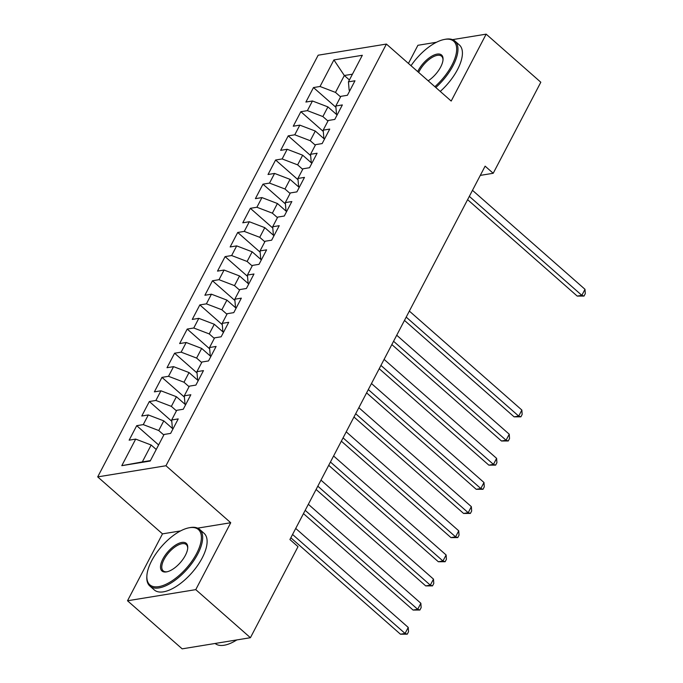 <?xml version="1.0" encoding="UTF-8"?>
<svg xmlns="http://www.w3.org/2000/svg" width="683" height="683" viewBox="0 0 683 683"><rect width="100%" height="100%" fill="white"/><g stroke="black" fill="none" stroke-linecap="round" stroke-linejoin="round"><path stroke-width="1.02" d="M180.568 530.922L162.486 533.867L127.508 600.767L182.165 648.85L250.413 637.709L298.019 546.665L289.916 539.536L485.118 166.157L493.211 173.277L540.816 82.233L486.159 34.15L452.547 39.631M162.486 533.867L97.703 476.888L318.158 55.203L386.407 44.062L165.96 465.746L97.703 476.888M436.497 42.252L417.911 45.291L408.425 63.434M349.414 79.971L344.334 75.506L333.91 59.925L320.028 86.485L313.48 87.561L305.899 102.049L312.447 100.982L307.401 110.637L300.853 111.705L293.272 126.201L299.82 125.134L294.774 134.79L288.226 135.857L280.645 150.354L287.193 149.278L282.147 158.943L275.599 160.01L268.026 174.507L274.575 173.431L269.52 183.095L262.972 184.162L255.399 198.651L261.948 197.583L256.893 207.248L250.345 208.315L242.772 222.803L249.321 221.736L244.266 231.4L237.718 232.468L230.145 246.956L236.694 245.889L231.639 255.544L225.091 256.62L217.518 271.108L224.067 270.041L219.012 279.697L212.464 280.773L204.891 295.261L211.44 294.194L206.394 303.85L199.837 304.917L192.264 319.413L198.813 318.346L193.767 328.002L187.219 329.069L179.638 343.566L186.186 342.49L181.14 352.155L174.592 353.222L167.011 367.71L173.559 366.643L168.513 376.307L161.965 377.375L154.384 391.863L160.94 390.796L155.886 400.46L149.338 401.527L141.765 416.015L148.313 414.948L143.259 424.613L136.711 425.68L129.138 440.168L135.686 439.101L151.156 445.017L142.32 461.921L150.431 460.598M333.91 59.925L362.323 55.289L348.432 81.849L349.15 90.182L349.781 90.737M142.32 461.921L121.796 465.669L150.2 461.034L164.091 434.465L170.639 433.398L178.22 418.901L171.672 419.977L176.718 410.312L183.266 409.245L190.839 394.748L184.29 395.824L189.345 386.16L195.893 385.092L203.466 370.604L196.917 371.672L201.972 362.007L208.52 360.94L216.093 346.452L209.544 347.519L214.599 337.854L221.147 336.787L228.72 322.299L222.171 323.366L227.226 313.71L233.774 312.635L241.347 298.147L234.798 299.214L239.853 289.558L246.401 288.491L253.974 273.994L247.425 275.061L252.471 265.405L259.019 264.338L266.601 249.841L260.052 250.917L265.098 241.253L271.646 240.185L279.227 225.689L272.679 226.765L277.725 217.1L284.273 216.033L291.854 201.545L285.306 202.612L290.352 192.947L296.9 191.88L304.473 177.392L297.925 178.459L302.979 168.795L309.527 167.728L317.1 153.24L310.552 154.307L315.606 144.651L322.154 143.575L329.727 129.087L323.179 130.154L328.233 120.498L334.781 119.423L342.354 104.934L335.805 106.002L340.86 96.346L347.408 95.278L354.981 80.782L348.432 81.849M121.796 465.669L135.686 439.101M163.818 434.994L158.738 430.529L163.783 420.865L172.97 428.941M143.259 424.613L158.738 430.529M148.313 414.948L163.783 420.865M176.445 410.842L171.365 406.376L176.41 396.712L185.597 404.788M155.886 400.46L171.365 406.376M160.94 390.796L176.41 396.712M171.672 419.977L172.389 428.301L173.012 428.856M189.063 386.689L183.992 382.224L189.037 372.568L198.224 380.644M168.513 376.307L183.992 382.224M173.559 366.643L189.037 372.568M184.29 395.824L185.016 404.148L185.639 404.703M201.69 362.545L196.61 358.071L201.664 348.415L210.842 356.492M181.14 352.155L196.61 358.071M186.186 342.49L201.664 348.415M196.917 371.672L197.635 379.996L198.266 380.551M214.317 338.392L209.237 333.919L214.291 324.263L223.469 332.339M193.767 328.002L209.237 333.919M198.813 318.346L214.291 324.263M209.544 347.519L210.262 355.843L210.893 356.398M226.944 314.24L221.864 309.766L226.918 300.11L236.096 308.187M206.394 303.85L221.864 309.766M211.44 294.194L226.918 300.11M222.171 323.366L222.889 331.69L223.52 332.245M239.571 290.087L234.491 285.622L239.545 275.958L248.723 284.034M219.012 279.697L234.491 285.622M224.067 270.041L239.545 275.958M234.798 299.214L235.515 307.546L236.147 308.093M252.198 265.935L247.118 261.469L252.172 251.805L261.35 259.881M231.639 255.544L247.118 261.469M236.694 245.889L252.172 251.805M247.425 275.061L248.142 283.394L248.774 283.949M264.825 241.782L259.745 237.317L264.791 227.652L273.977 235.729M244.266 231.4L259.745 237.317M249.321 221.736L264.791 227.652M260.052 250.917L260.769 259.241L261.401 259.796M277.452 217.629L272.372 213.164L277.418 203.508L286.604 211.585M256.893 207.248L272.372 213.164M261.948 197.583L277.418 203.508M272.679 226.765L273.396 235.089L274.02 235.644M290.079 193.485L284.999 189.012L290.044 179.356L299.231 187.432M269.52 183.095L284.999 189.012M274.575 173.431L290.044 179.356M285.306 202.612L286.023 210.936L286.647 211.491M302.697 169.333L297.626 164.859L302.671 155.203L311.858 163.28M282.147 158.943L297.626 164.859M287.193 149.278L302.671 155.203M297.925 178.459L298.65 186.783L299.274 187.338M315.324 145.18L310.244 140.707L315.298 131.051L324.476 139.127M294.774 134.79L310.244 140.707M299.82 125.134L315.298 131.051M310.552 154.307L311.269 162.631L311.9 163.186M327.951 121.028L322.871 116.562L327.925 106.898L337.103 114.975M307.401 110.637L322.871 116.562M312.447 100.982L327.925 106.898M323.179 130.154L323.896 138.487L324.527 139.033M340.578 96.875L335.498 92.41L344.334 75.506L352.445 74.182M320.028 86.485L335.498 92.41M335.805 106.002L336.523 114.334L337.154 114.889M127.508 600.767L195.765 589.634L250.413 637.709M386.407 44.062L451.19 101.05L486.159 34.15M195.765 589.634L230.734 522.734L165.96 465.746M480.294 175.386L493.211 173.277M156.236 449.482L151.156 445.017M230.734 522.734L197.626 528.138M313.48 87.561L335.916 107.299M300.853 111.705L323.29 131.452M288.226 135.857L310.663 155.604M275.599 160.01L298.044 179.757M262.972 184.162L285.417 203.91M250.345 208.315L272.79 228.054M237.718 232.468L260.163 252.206M225.091 256.62L247.536 276.359M212.464 280.773L234.909 300.511M199.837 304.917L222.282 324.664M187.219 329.069L209.655 348.817M174.592 353.222L197.028 372.969M161.965 377.375L184.41 397.113M149.338 401.527L171.783 421.266M136.711 425.68L158.61 444.94M467.607 199.658L577.22 296.089L581.839 295.338L469.323 196.363M584.99 289.302L585.297 293.647L584.033 296.063L581.839 295.338L584.99 289.302L472.482 190.326M584.033 296.063L577.22 296.089M434.875 86.698A36.788 16.486 -48.7 0 0 451.924 65.167A36.788 16.486 -48.7 0 0 444.249 39.477A36.788 16.486 -48.7 0 0 411.012 65.713M444.249 39.477L445.222 39.29A37.693 16.887 131.3 0 1 454.929 41.065A37.693 16.887 131.3 0 1 453.085 65.611A37.693 16.887 131.3 0 1 435.797 87.509M417.706 71.595A18.398 8.239 131.3 0 1 418.167 70.673A18.398 8.239 131.3 0 1 433.807 55.144A18.398 8.239 131.3 0 1 443.036 59.617A18.398 8.239 131.3 0 1 440.672 67.002A18.398 8.239 131.3 0 1 428.181 80.807M442.994 60.121A17.493 7.837 -48.7 0 0 441.585 56.237A17.493 7.837 -48.7 0 0 419.328 71.117A17.493 7.837 -48.7 0 0 418.679 72.449M454.929 41.065L459.386 44.984A37.693 16.887 131.3 0 1 457.542 69.529A37.693 16.887 131.3 0 1 440.245 91.428M151.617 560.854A36.788 16.486 -48.7 0 0 146.888 575.624A36.788 16.486 -48.7 0 0 165.363 584.563A36.788 16.486 -48.7 0 0 196.627 553.503A36.788 16.486 -48.7 0 0 188.952 527.814A36.788 16.486 -48.7 0 0 151.617 560.854M188.952 527.814L189.917 527.626A37.693 16.887 131.3 0 1 199.632 529.41A37.693 16.887 131.3 0 1 197.788 553.947A37.693 16.887 131.3 0 1 149.833 586.014A37.693 16.887 131.3 0 1 146.828 576.614L146.888 575.624M162.87 559.018A18.398 8.239 131.3 0 1 178.502 543.489A18.398 8.239 131.3 0 1 187.74 547.954A18.398 8.239 131.3 0 1 185.375 555.339A18.398 8.239 131.3 0 1 166.712 571.859A18.398 8.239 131.3 0 1 162.87 559.018M187.697 548.466A17.493 7.837 -48.7 0 0 186.288 544.582A17.493 7.837 -48.7 0 0 164.031 559.462A17.493 7.837 -48.7 0 0 163.177 570.843A17.493 7.837 -48.7 0 0 167.207 571.748M236.822 639.928A37.693 16.887 131.3 0 1 215.145 643.471M199.632 529.41L204.08 533.329A37.693 16.887 131.3 0 1 202.245 557.866A37.693 16.887 131.3 0 1 154.29 589.933L149.833 586.014M404.473 320.412L514.094 416.843L518.704 416.092L406.197 317.117M521.863 410.056L522.162 414.41L520.898 416.826L518.704 416.092L521.863 410.056L409.356 311.081M520.898 416.826L514.094 416.843M391.846 344.565L501.467 440.996L506.077 440.245L393.57 341.269M509.236 434.209L509.535 438.554L508.272 440.97L506.077 440.245L509.236 434.209L396.729 335.233M508.272 440.97L501.467 440.996M379.227 368.718L488.84 465.149L493.45 464.397L380.943 365.422M496.609 458.361L496.908 462.707L495.645 465.123L493.45 464.397L496.609 458.361L384.102 359.386M495.645 465.123L488.84 465.149M366.6 392.87L476.213 489.301L480.823 488.55L368.316 389.575M483.982 482.505L484.281 486.859L483.026 489.276L480.823 488.55L483.982 482.505L371.475 383.539M483.026 489.276L476.213 489.301M353.973 417.014L463.586 513.454L468.205 512.702L355.689 413.727M471.355 506.658L471.663 511.012L470.399 513.428L468.205 512.702L471.355 506.658L358.848 407.683M470.399 513.428L463.586 513.454M341.346 441.167L450.968 537.606L455.578 536.847L343.071 437.871M458.728 530.811L459.036 535.165L457.772 537.581L455.578 536.847L458.728 530.811L346.221 431.835M457.772 537.581L450.968 537.606M328.719 465.319L438.341 561.75L442.951 560.999L330.444 462.024M446.11 554.963L446.409 559.317L445.145 561.733L442.951 560.999L446.11 554.963L333.594 455.988M445.145 561.733L438.341 561.75M316.092 489.472L425.714 585.903L430.324 585.152L317.817 486.176M433.483 579.116L433.782 583.47L432.518 585.886L430.324 585.152L433.483 579.116L320.976 480.14M432.518 585.886L425.714 585.903M303.465 513.625L413.087 610.056L417.697 609.304L305.19 510.329M420.856 603.268L421.155 607.622L419.891 610.03L417.697 609.304L420.856 603.268L308.349 504.293M419.891 610.03L413.087 610.056M290.838 537.777L400.46 634.208L405.07 633.457L292.563 534.482M408.229 627.421L408.528 631.766L407.264 634.183L405.07 633.457L408.229 627.421L295.722 528.446M407.264 634.183L400.46 634.208"/></g></svg>

